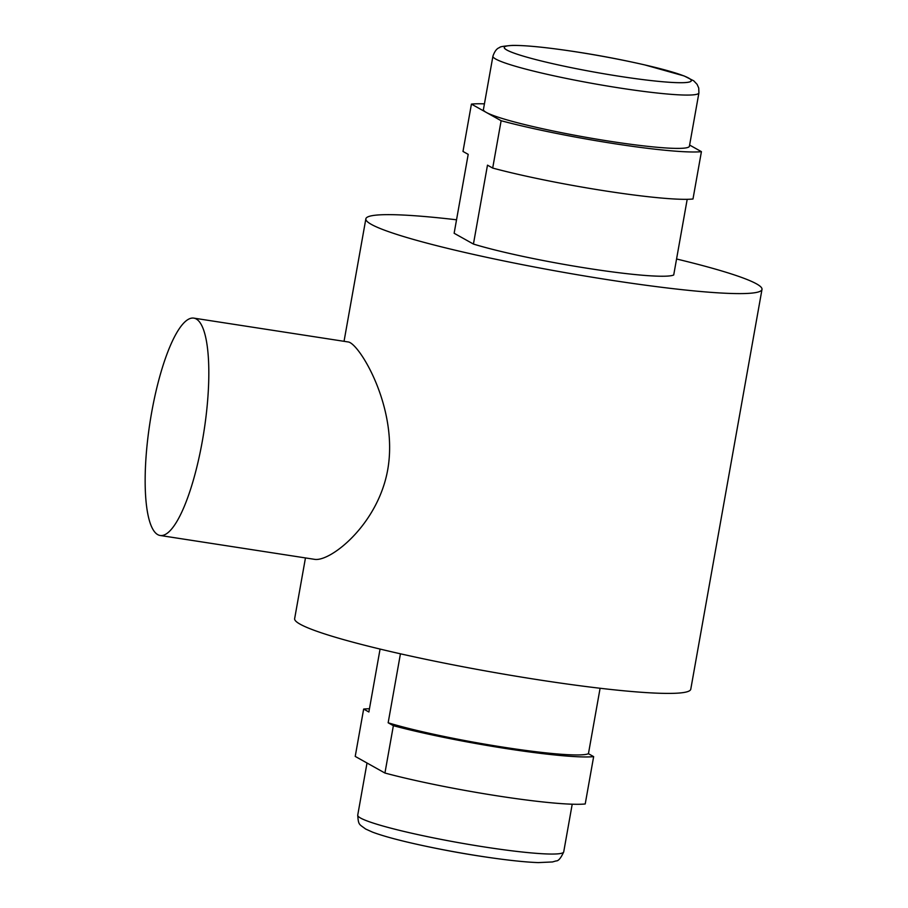 <?xml version="1.0" encoding="UTF-8"?>
<svg xmlns="http://www.w3.org/2000/svg" width="908" height="908" viewBox="0 0 908 908"><rect width="100%" height="100%" fill="white"/><g stroke="black" fill="none" stroke-linecap="round" stroke-linejoin="round"><path stroke-width="1.36" d="M400.439 653.817L388.159 722.779L393.368 725.696L384.935 773.037A122.852 10.987 10.1 0 0 585.217 803.966L593.65 756.625L588.441 753.708L600.097 688.264M473.431 244.059L454.136 233.265L468.199 154.36L462.989 151.443L471.422 104.102L501.125 120.73L492.692 168.071L487.483 165.154L473.431 244.059A112.66 10.079 10.1 0 0 589.916 268.677A112.66 10.079 10.1 0 0 673.713 274.988L687.197 199.317M492.692 168.071A122.852 10.987 10.1 0 0 692.986 199L701.419 151.659L689.615 145.053M384.935 773.037L355.221 756.409L363.654 709.069L368.875 711.986L380.077 649.072M305.463 557.932L294.646 618.654A201.19 18.001 10.1 0 0 539.114 679.899A201.19 18.001 10.1 0 0 690.772 689.217L761.994 289.414A201.19 18.001 10.1 0 0 756.512 283.863A201.19 18.001 10.1 0 0 676.562 258.996M388.159 722.779A112.66 10.079 10.1 0 0 504.644 747.386A112.66 10.079 10.1 0 0 588.441 753.708M393.368 725.696A122.852 10.987 10.1 0 0 593.65 756.625M369.442 708.751A122.852 10.987 10.1 0 0 363.654 709.069M610.539 141.376A104.613 9.364 10.1 0 0 689.41 146.222L698.91 92.888A104.613 9.364 10.1 0 1 620.039 88.053A104.613 9.364 10.1 0 1 495.779 59.077A104.613 9.364 10.1 0 1 492.919 56.205L483.419 109.528A104.613 9.364 10.1 0 0 486.279 112.41A104.613 9.364 10.1 0 0 610.539 141.376M484.429 103.853A122.852 10.987 10.1 0 0 471.422 104.102M501.125 120.73A122.852 10.987 10.1 0 0 701.419 151.659M456.542 219.793A201.19 18.001 10.1 0 0 365.856 218.851A201.19 18.001 10.1 0 0 610.324 280.095A201.19 18.001 10.1 0 0 761.994 289.414M202.348 441.004A109.982 27.354 -81.2 0 0 193.767 318.118A109.982 27.354 -81.2 0 0 149.956 422.629A109.982 27.354 -81.2 0 0 160.205 535.493A109.982 27.354 -81.2 0 0 202.348 441.004M193.767 318.118L348.082 341.941C358.853 342.668 398.669 407.635 387.739 469.629C378.023 524.631 330.33 562.12 314.52 559.328L160.205 535.493M367.014 763.015L357.729 815.168A104.613 9.364 10.1 0 0 360.578 818.051A104.613 9.364 10.1 0 0 484.849 847.028A104.613 9.364 10.1 0 0 563.72 851.863L572.21 804.216M411.755 843.123A94.943 8.49 10.1 0 0 418.599 844.667L418.599 844.667A94.943 8.49 10.1 0 0 496.404 858.525L496.404 858.525A965.681 965.681 0 0 1 418.599 844.667C398.079 840.138 382.711 835.95 372.496 832.114L365.606 829.004C359.035 824.021 358.456 825.27 357.729 815.168M560.236 49.543A94.943 8.49 10.1 0 0 542.416 61.245A94.943 8.49 10.1 0 0 690.693 81.436A94.943 8.49 10.1 0 0 560.236 49.543A94.943 8.49 10.1 0 0 506.902 50.042A94.943 8.49 10.1 0 0 656.632 81.175A94.943 8.49 10.1 0 0 638.04 63.401L638.04 63.401A965.681 965.681 0 0 0 560.236 49.543C539.409 46.705 523.541 45.332 512.623 45.4C503.781 46.07 499.468 46.785 499.695 47.534C496.914 48.317 494.656 51.2 492.919 56.205M563.72 851.863C560.906 858.117 558.363 861.136 556.082 860.92L552.484 861.953L538.308 862.6C527.65 862.225 513.678 860.875 496.404 858.525M344.041 341.317L365.856 218.851M644.873 64.945L684.144 75.954L693.769 80.835L697.106 84.353L698.729 88.019L698.91 92.888"/></g></svg>
